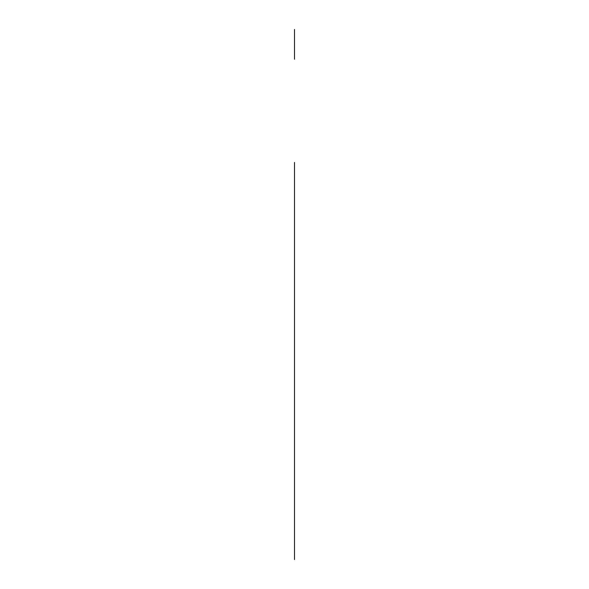 <?xml version="1.0" encoding="UTF-8"?>
<svg xmlns="http://www.w3.org/2000/svg" width="589" height="589" viewBox="0 0 589 589"><rect width="100%" height="100%" fill="white"/><g stroke="black" fill="none" stroke-linecap="round" stroke-linejoin="round"><path stroke-width="0.88" d="M294.5 59.231L294.5 29.45L294.5 59.231M294.5 559.55L294.5 162.424L294.5 559.55M294.5 189.724C294.5 207.578 294.5 207.578 294.5 189.724C294.5 171.878 294.5 171.878 294.5 189.724M294.5 532.25C294.5 550.097 294.5 550.097 294.5 532.25C294.5 514.396 294.5 514.396 294.5 532.25M294.5 274.216L294.5 263.062L294.5 274.216M294.5 312.737L294.5 344.624L294.5 312.737M294.5 447.758L294.5 458.912L294.5 447.758M294.5 409.237L294.5 377.35L294.5 409.237M294.5 294.802L294.5 268.179L294.5 294.802C294.5 312.442 294.5 312.442 294.5 294.802C294.5 277.161 294.5 277.161 294.5 294.802C294.5 312.442 294.5 312.442 294.5 294.802C294.5 277.161 294.5 277.161 294.5 294.802C294.5 308.452 294.5 308.452 294.5 294.802C294.5 281.152 294.5 281.152 294.5 294.802C294.5 308.452 294.5 308.452 294.5 294.802C294.5 281.152 294.5 281.152 294.5 294.802C294.5 305.124 294.5 305.124 294.5 294.802C294.5 284.472 294.5 284.472 294.5 294.802C294.5 305.124 294.5 305.124 294.5 294.802C294.5 284.472 294.5 284.472 294.5 294.802M294.5 427.172L294.5 453.795L294.5 427.172C294.5 444.813 294.5 444.813 294.5 427.172C294.5 409.532 294.5 409.532 294.5 427.172C294.5 444.813 294.5 444.813 294.5 427.172C294.5 409.532 294.5 409.532 294.5 427.172C294.5 440.822 294.5 440.822 294.5 427.172C294.5 413.522 294.5 413.522 294.5 427.172C294.5 440.822 294.5 440.822 294.5 427.172C294.5 413.522 294.5 413.522 294.5 427.172C294.5 437.502 294.5 437.502 294.5 427.172C294.5 416.85 294.5 416.85 294.5 427.172C294.5 437.502 294.5 437.502 294.5 427.172C294.5 416.85 294.5 416.85 294.5 427.172M294.5 360.983L294.5 425.516L294.5 360.983C294.5 384.087 294.5 384.087 294.5 360.983C294.5 337.887 294.5 337.887 294.5 360.983C294.5 374.847 294.5 374.847 294.5 360.983C294.5 347.127 294.5 347.127 294.5 360.983C294.5 384.087 294.5 384.087 294.5 360.983C294.5 337.887 294.5 337.887 294.5 360.983C294.5 374.847 294.5 374.847 294.5 360.983C294.5 347.127 294.5 347.127 294.5 360.983M294.5 250.951C294.5 264.807 294.5 264.807 294.5 250.951C294.5 237.087 294.5 237.087 294.5 250.951C294.5 264.807 294.5 264.807 294.5 250.951C294.5 237.087 294.5 237.087 294.5 250.951M294.5 471.023C294.5 484.887 294.5 484.887 294.5 471.023C294.5 457.167 294.5 457.167 294.5 471.023C294.5 484.887 294.5 484.887 294.5 471.023C294.5 457.167 294.5 457.167 294.5 471.023M294.5 418.006L294.5 430.971C294.5 438.871 294.5 438.871 294.5 430.971C294.5 438.871 294.5 438.871 294.5 430.971L294.5 418.006M294.5 285.628L294.5 298.601C294.5 306.494 294.5 306.494 294.5 298.601C294.5 306.494 294.5 306.494 294.5 298.601L294.5 285.628M294.5 175.662L294.5 546.312L294.5 175.662M294.5 466.886C294.5 480.749 294.5 480.749 294.5 466.886C294.5 453.029 294.5 453.029 294.5 466.886C294.5 489.989 294.5 489.989 294.5 466.886C294.5 443.789 294.5 443.789 294.5 466.886M294.5 255.089C294.5 268.945 294.5 268.945 294.5 255.089C294.5 241.225 294.5 241.225 294.5 255.089C294.5 278.185 294.5 278.185 294.5 255.089C294.5 231.985 294.5 231.985 294.5 255.089"/></g></svg>
